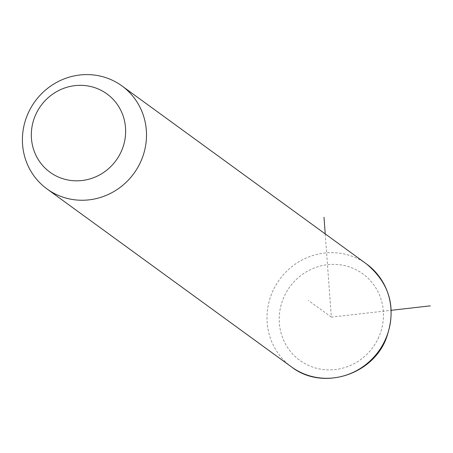 <?xml version="1.0" encoding="UTF-8"?>
<svg xmlns="http://www.w3.org/2000/svg" width="453" height="453" viewBox="0 0 453 453"><rect width="100%" height="100%" fill="white"/><g stroke="black" fill="none" stroke-linecap="round" stroke-linejoin="round"><path stroke-width="0.34" stroke-dasharray="2.27 1.7" d="M325.226 233.907L331.336 317.134L391.279 310.305M331.336 317.134L308.351 300.401M291.556 366.958A63.692 61.166 126.1 0 1 272.536 291.721A63.692 61.166 126.1 0 1 366.522 263.969M378.804 337.077A53.505 51.376 126.1 0 1 309.795 365.996A53.505 51.376 126.1 0 1 283.872 297.191A53.505 51.376 126.1 0 1 352.881 268.272A53.505 51.376 126.1 0 1 378.804 337.077"/><path stroke-width="0.68" d="M27.95 113.68A63.692 61.166 126.1 0 1 121.942 85.928A63.692 61.166 126.1 0 1 140.962 161.166A63.692 61.166 126.1 0 1 46.97 188.918A63.692 61.166 126.1 0 1 27.95 113.68M35.538 115.034A48.409 46.483 126.1 0 1 97.973 88.867A48.409 46.483 126.1 0 1 121.427 151.121A48.409 46.483 126.1 0 1 58.992 177.287A48.409 46.483 126.1 0 1 35.538 115.034M391.279 310.305L430.35 305.849M325.226 233.907L324.003 217.242M121.942 85.928L366.522 263.969A63.692 61.166 126.1 0 1 385.543 339.201A63.692 61.166 126.1 0 1 291.556 366.958L46.97 188.918M366.522 263.969C390.526 284.122 396.958 309.308 385.831 339.518C371.273 375.831 321.658 390.492 291.556 366.958"/></g></svg>

